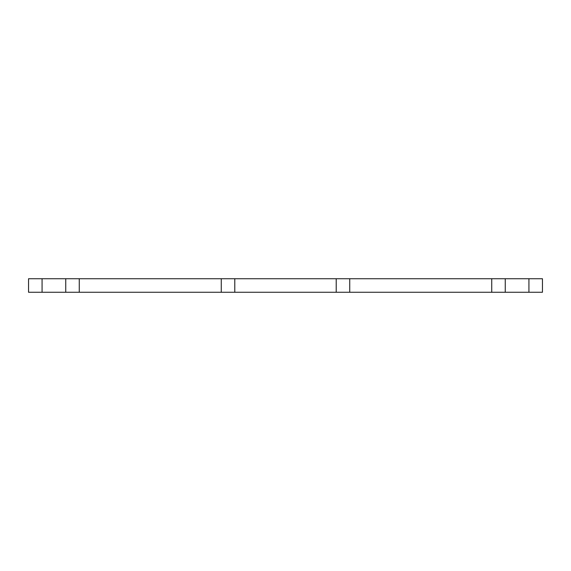 <?xml version="1.0" encoding="UTF-8"?>
<svg xmlns="http://www.w3.org/2000/svg" width="571" height="571" viewBox="0 0 571 571"><rect width="100%" height="100%" fill="white"/><g stroke="black" fill="none" stroke-linecap="round" stroke-linejoin="round"><path stroke-width="0.86" d="M528.924 292.259L528.924 278.741L542.45 278.741L542.45 292.259L349.738 292.259L349.738 278.741L221.262 278.741L221.262 292.259L234.788 292.259L234.788 278.741M349.738 292.259L234.788 292.259M221.262 278.741L79.262 278.741L79.262 292.259L221.262 292.259M79.262 278.741L28.55 278.741L28.55 292.259L42.076 292.259L42.076 278.741M79.262 292.259L42.076 292.259M528.924 278.741L349.738 278.741M491.738 292.259L491.738 278.741M336.212 292.259L336.212 278.741M65.744 292.259L65.744 278.741M505.256 292.259L505.256 278.741"/></g></svg>
